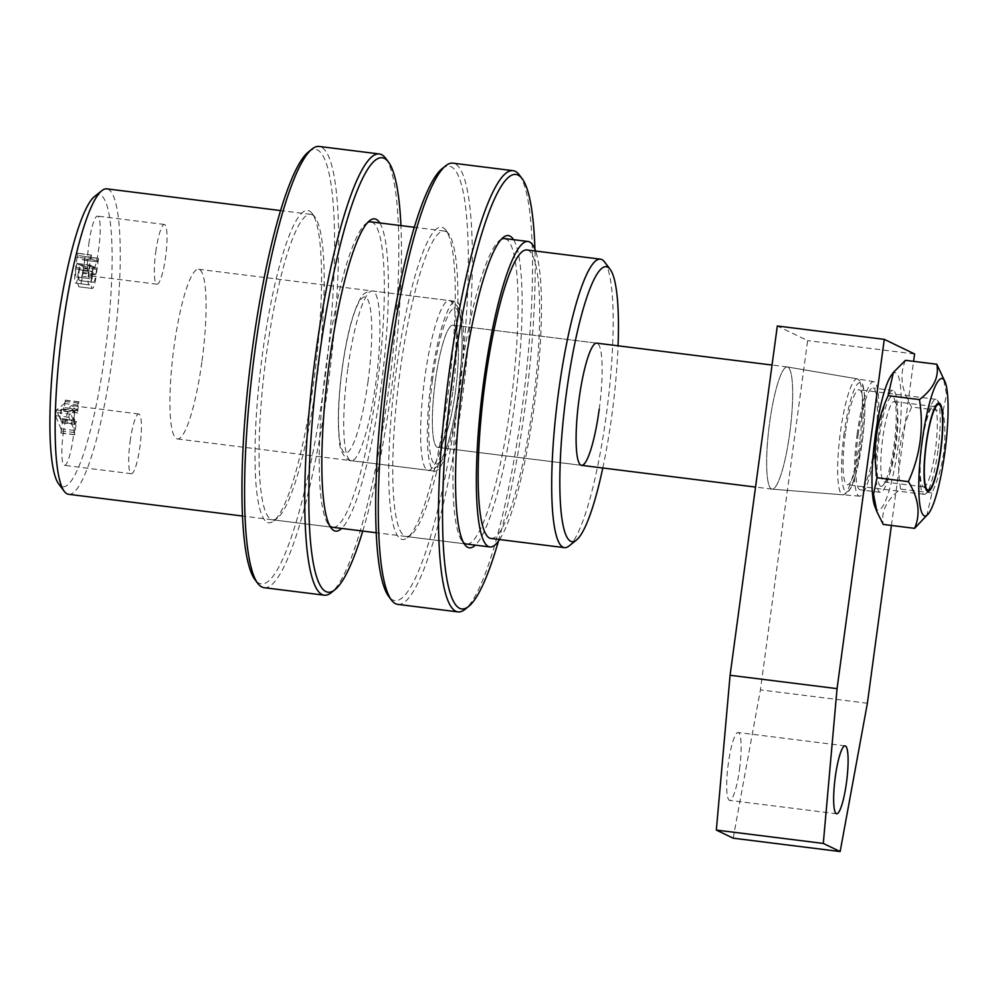 <?xml version="1.0" encoding="UTF-8"?>
<svg xmlns="http://www.w3.org/2000/svg" width="998" height="998" viewBox="0 0 998 998"><rect width="100%" height="100%" fill="white"/><g stroke="black" fill="none" stroke-linecap="round" stroke-linejoin="round"><path stroke-width="0.75" stroke-dasharray="4.99 3.74" d="M94.536 196.519A147.08 25.449 -82.9 0 1 105.164 352.369A147.08 25.449 -82.9 0 1 58.633 483.855M68.625 494.309A153.917 26.634 97.1 0 0 112.974 353.741A153.917 26.634 97.1 0 0 106.786 188.847M602.792 467.987A138.522 23.964 97.1 0 0 611.874 415.193A138.522 23.964 97.1 0 0 618.061 345.807M604.563 261.95A145.371 25.15 -82.9 0 1 606.31 414.894A145.371 25.15 -82.9 0 1 569.072 545.956M459.429 393.037A85.504 14.795 97.1 0 0 455.986 301.421A85.504 14.795 97.1 0 0 431.348 379.514A85.504 14.795 97.1 0 0 434.779 471.118A85.504 14.795 97.1 0 0 459.429 393.037M202.033 360.864A85.504 14.795 97.1 0 0 198.59 269.26A85.504 14.795 97.1 0 0 173.951 347.354A85.504 14.795 97.1 0 0 177.382 438.958A85.504 14.795 97.1 0 0 202.033 360.864M88.884 243.612A30.102 5.202 -82.9 0 1 97.567 216.117A30.102 5.202 -82.9 0 1 98.777 248.365A30.102 5.202 -82.9 0 1 90.094 275.86A30.102 5.202 -82.9 0 1 88.884 243.612M155.75 251.97A30.102 5.202 -82.9 0 1 164.421 224.475A30.102 5.202 -82.9 0 1 165.631 256.723A30.102 5.202 -82.9 0 1 156.96 284.205A30.102 5.202 -82.9 0 1 155.75 251.97M63.273 433.107A30.102 5.202 -82.9 0 1 71.943 405.625A30.102 5.202 -82.9 0 1 73.153 437.873A30.102 5.202 -82.9 0 1 64.471 465.355A30.102 5.202 -82.9 0 1 63.273 433.107M130.127 441.465A30.102 5.202 -82.9 0 1 138.797 413.983A30.102 5.202 -82.9 0 1 140.007 446.231A30.102 5.202 -82.9 0 1 131.337 473.713A30.102 5.202 -82.9 0 1 130.127 441.465M599.237 409.105A61.564 10.654 97.1 0 0 596.754 343.15L453.017 325.186A61.564 10.654 -82.9 0 1 455.487 391.141A61.564 10.654 -82.9 0 1 437.748 447.366A61.564 10.654 -82.9 0 1 435.278 381.411A61.564 10.654 -82.9 0 1 453.017 325.186A61.564 10.654 -82.9 0 1 455.487 391.141A61.564 10.654 -82.9 0 1 437.748 447.366A61.564 10.654 -82.9 0 1 435.278 381.411A61.564 10.654 -82.9 0 1 453.017 325.186L596.754 343.15M490.866 538.458A145.371 25.15 97.1 0 0 532.77 405.699A145.371 25.15 97.1 0 0 526.919 249.962M499.561 539.544A153.917 26.634 97.1 0 0 534.167 406.386A153.917 26.634 97.1 0 0 535.614 251.047M61.814 422.391L60.292 418.786L61.577 409.242L63.822 407.546L77.195 409.217L63.51 407.646L63.847 411.114L65.332 400.136L64.446 403.529L56.474 410.066L55.476 415.617L61.015 428.816L60.89 432.907L62.674 419.784L61.814 422.391L62.45 421.43L75.823 423.102L75.187 424.063L61.814 422.391M82.909 273.377L85.142 256.835L83.982 260.228L77.807 257.247L77.644 253.218L75.536 268.874C74.376 276.883 74.363 281.636 75.499 283.145L89.034 284.854L75.499 283.145C76.422 283.432 77.345 280.962 78.281 275.71C77.682 282.334 77.919 286.027 78.992 286.8L92.527 288.509L78.992 286.8C80.476 286.264 81.786 281.785 82.909 273.377L96.27 275.049L98.515 258.507L85.142 256.835M98.515 258.507L97.405 261.913L84.032 260.241L97.355 261.9L91.167 258.919L77.807 257.247M73.665 420.457L74.95 410.902L76.883 409.317L77.619 412.985L78.692 401.807L77.819 405.2L69.848 411.737L68.85 417.289L74.388 430.487L74.675 434.779L76.447 421.655L75.187 424.063L73.665 420.457L60.292 418.786M74.95 410.902L61.577 409.242M77.482 410.777L64.109 409.105M77.208 412.785L63.847 411.114M77.619 412.985L64.246 411.313M79.104 401.994L65.743 400.335M78.692 401.807L65.332 400.136M78.518 403.18L65.144 401.508M77.819 405.2L64.446 403.529M69.848 411.737L56.474 410.066M68.85 417.289L55.476 415.617M74.388 430.487L61.015 428.816M74.538 432.571L61.165 430.899M74.264 434.579L60.89 432.907M74.675 434.779L61.302 433.107M76.447 421.655L63.086 419.983M76.035 421.455L62.674 419.784M73.278 420.096L70.858 414.195L74.476 411.164L73.278 420.096L59.905 418.424L57.485 412.523L61.115 409.492L59.905 418.424M70.858 414.195L57.485 412.523M74.476 411.164L61.115 409.492M98.103 258.307L84.73 256.636M97.779 260.665L84.406 259.006M91.167 258.919L91.142 257.197L77.769 255.525M91.142 257.197L91.429 255.089L78.056 253.417M91.429 255.089L77.644 253.218M91.018 254.889L88.909 270.545C87.737 278.554 87.724 283.307 88.872 284.817C89.783 285.104 90.718 282.621 91.654 277.382L78.281 275.71M91.654 277.382C91.043 284.006 91.28 287.698 92.365 288.472C93.849 287.923 95.159 283.457 96.27 275.049M92.215 271.905C91.392 276.87 90.544 279.116 89.683 278.617C88.81 277.943 88.76 274.812 89.521 269.223L90.344 265.106L92.964 266.366L92.215 271.905L78.842 270.233C78.019 275.199 77.17 277.444 76.31 276.945C75.436 276.271 75.386 273.14 76.147 267.551L76.971 263.435L79.591 264.695L78.842 270.233M89.87 278.667L76.31 276.945L89.87 278.667M89.945 266.092L90.344 265.106L76.971 263.435L76.572 264.42L89.945 266.092M96.606 269.348L95.958 274.126C95.084 280.014 94.136 282.733 93.126 282.259C91.991 281.785 91.853 278.168 92.714 271.431L93.375 266.566L96.519 268.075L96.606 269.348L83.233 267.676L82.585 272.454C81.711 278.342 80.763 281.062 79.753 280.588C78.617 280.114 78.48 276.496 79.353 269.759L80.002 264.894L83.146 266.404L83.233 267.676M93.313 282.309L79.753 280.588L93.313 282.309M95.958 274.126L82.585 272.454M96.519 268.075L83.146 266.404M93.375 266.566L80.002 264.894M92.714 271.431L79.353 269.759M92.964 266.366L79.591 264.695M89.521 269.223L76.147 267.551M937.945 450.634A47.879 8.283 -82.9 0 1 925.682 493.798A47.879 8.283 -82.9 0 1 924.148 494.359A47.879 8.283 -82.9 0 1 922.227 443.062A47.879 8.283 -82.9 0 1 936.024 399.325A47.879 8.283 -82.9 0 1 937.384 400.248A47.879 8.283 -82.9 0 1 937.945 450.634M845.343 433.456A47.879 8.283 97.1 0 0 847.265 484.754A47.879 8.283 97.1 0 0 861.062 441.029A47.879 8.283 97.1 0 0 859.141 389.719A47.879 8.283 97.1 0 0 845.343 433.456M789.767 432.92A61.564 10.654 -82.9 0 1 772.115 489.145A61.564 10.654 -82.9 0 1 772.028 489.145A61.564 10.654 -82.9 0 1 769.558 423.177A61.564 10.654 -82.9 0 1 787.297 366.952A61.564 10.654 -82.9 0 1 787.385 366.965A61.564 10.654 -82.9 0 1 789.767 432.92A61.564 10.654 -82.9 0 1 772.115 489.145A61.564 10.654 -82.9 0 1 769.558 423.177A61.564 10.654 -82.9 0 1 787.385 366.965A61.564 10.654 -82.9 0 1 789.767 432.92M857.107 434.355A57.684 9.98 -82.9 0 1 873.799 381.685A57.684 9.98 -82.9 0 1 876.044 443.474A57.684 9.98 -82.9 0 1 859.503 496.156A57.684 9.98 -82.9 0 1 857.107 434.355M858.155 434.854A51.31 8.882 -82.9 0 1 872.938 387.997A51.31 8.882 -82.9 0 1 874.996 442.962A51.31 8.882 -82.9 0 1 860.214 489.818A51.31 8.882 -82.9 0 1 858.155 434.854M878.203 437.361A51.31 8.882 -82.9 0 1 892.998 390.505A51.31 8.882 -82.9 0 1 895.056 445.47A51.31 8.882 -82.9 0 1 880.273 492.326A51.31 8.882 -82.9 0 1 878.203 437.361M739.53 769.146A34.206 5.913 97.1 0 0 738.146 732.507A34.206 5.913 97.1 0 0 728.29 763.744A34.206 5.913 97.1 0 0 729.663 800.384A34.206 5.913 97.1 0 0 739.53 769.146M891.414 525.459L913.607 361.338M733.181 838.183L760.414 689.88L807.631 340.592L777.317 325.997M914.605 353.966L807.631 340.592M867.387 703.241L760.414 689.88M880.573 486.201A45.272 7.834 97.1 0 0 883.654 484.504A45.272 7.834 97.1 0 0 894.408 442.388A45.272 7.834 97.1 0 0 894.345 398.926A45.272 7.834 97.1 0 0 892.686 396.63A45.272 7.834 97.1 0 0 879.201 437.835A45.272 7.834 97.1 0 0 880.573 486.201M894.744 401.707A40.481 6.998 -82.9 0 1 896.229 403.753A40.481 6.998 -82.9 0 1 896.279 442.625A40.481 6.998 -82.9 0 1 886.673 480.275A40.481 6.998 -82.9 0 1 884.315 481.922A40.481 6.998 -82.9 0 1 883.916 481.797A40.481 6.998 -82.9 0 1 882.531 439.719A40.481 6.998 -82.9 0 1 894.358 401.583A40.481 6.998 -82.9 0 1 894.744 401.707M923.337 486.725A40.481 6.998 97.1 0 0 923.736 486.849A40.481 6.998 97.1 0 0 935.55 448.713A40.481 6.998 97.1 0 0 934.165 406.635A40.481 6.998 97.1 0 0 933.766 406.51A40.481 6.998 97.1 0 0 933.043 406.635A40.481 6.998 97.1 0 0 921.803 445.807A40.481 6.998 97.1 0 0 923.05 486.55A40.481 6.998 97.1 0 0 923.337 486.725M874.834 506.435A69.261 11.988 97.1 0 0 877.367 509.941A69.261 11.988 97.1 0 0 898 446.892A69.261 11.988 97.1 0 0 895.892 372.89A69.261 11.988 97.1 0 0 891.202 375.498M926.693 516.228L931.957 493.012C943.883 466.765 947.576 439.407 943.06 410.951L911.685 407.034C899.747 433.431 896.054 460.789 900.595 489.082C886.598 499.811 880.81 511.6 883.255 524.437M931.957 493.012L900.595 489.082M905.448 360.328C899.285 374.824 901.369 390.393 911.685 407.034M943.06 410.951L946.553 394.534L943.135 376.882M308.394 151.983A218.899 37.874 -82.9 0 1 317.027 149.837A218.899 37.874 -82.9 0 1 324.637 380.774A218.899 37.874 -82.9 0 1 259.517 583.443A218.899 37.874 -82.9 0 1 254.952 579.651M264.046 587.672A222.329 38.46 97.1 0 0 329.178 376.62A222.329 38.46 97.1 0 0 320.82 146.868A222.329 38.46 97.1 0 0 319.185 146.444M267.601 522.465A157.335 27.22 97.1 0 0 273.814 520.931A157.335 27.22 97.1 0 0 315.281 370.021A157.335 27.22 97.1 0 0 312.224 213.535A157.335 27.22 97.1 0 0 308.943 210.815A157.335 27.22 97.1 0 0 262.137 356.486A157.335 27.22 97.1 0 0 267.601 522.465M311.838 214.62A153.917 26.634 -82.9 0 1 315.044 217.29A153.917 26.634 -82.9 0 1 318.038 370.358A153.917 26.634 -82.9 0 1 277.469 517.987A153.917 26.634 -82.9 0 1 272.529 519.783A153.917 26.634 -82.9 0 1 271.394 519.496A153.917 26.634 -82.9 0 1 265.618 360.44A153.917 26.634 -82.9 0 1 310.702 214.333A153.917 26.634 -82.9 0 1 311.838 214.62M379.814 222.966A157.335 27.22 -82.9 0 1 382.147 378.367A157.335 27.22 -82.9 0 1 341.64 528.429M272.529 519.783L332.696 527.306A153.917 26.634 97.1 0 0 377.793 381.199A153.917 26.634 97.1 0 0 372.005 222.142M362.761 531.061A218.899 37.874 97.1 0 0 400.934 225.61M385.627 158.233A222.329 38.46 -82.9 0 1 389.956 379.352A222.329 38.46 -82.9 0 1 331.348 592.587M367.726 222.479A153.917 26.634 97.1 0 0 365.929 223.639A153.917 26.634 97.1 0 0 325.36 371.281A153.917 26.634 97.1 0 0 328.354 524.349A153.917 26.634 97.1 0 0 329.802 525.921M442.102 168.687A218.899 37.874 -82.9 0 1 451.271 166.778A218.899 37.874 -82.9 0 1 457.932 400.66A218.899 37.874 -82.9 0 1 392.701 599.923A218.899 37.874 -82.9 0 1 388.659 596.367M397.753 604.376A222.329 38.46 97.1 0 0 462.685 394.946A222.329 38.46 97.1 0 0 455.063 163.809A222.329 38.46 97.1 0 0 452.892 163.161M400.934 539.007A157.335 27.22 97.1 0 0 407.521 537.635A157.335 27.22 97.1 0 0 449 386.725A157.335 27.22 97.1 0 0 445.931 230.251A157.335 27.22 97.1 0 0 443.037 227.681A157.335 27.22 97.1 0 0 396.156 370.907A157.335 27.22 97.1 0 0 400.934 539.007M445.919 231.486A153.917 26.634 -82.9 0 1 448.763 233.994A153.917 26.634 -82.9 0 1 451.757 387.074A153.917 26.634 -82.9 0 1 411.176 534.703A153.917 26.634 -82.9 0 1 406.236 536.5A153.917 26.634 -82.9 0 1 404.739 536.051A153.917 26.634 -82.9 0 1 399.462 376.034A153.917 26.634 -82.9 0 1 444.409 231.037A153.917 26.634 -82.9 0 1 445.919 231.486M513.533 239.682A157.335 27.22 -82.9 0 1 515.854 395.083A157.335 27.22 -82.9 0 1 475.36 545.133M406.236 536.5L466.415 544.022A153.917 26.634 97.1 0 0 511.363 399.025A153.917 26.634 97.1 0 0 506.086 239.009M498.426 541.153A218.899 37.874 97.1 0 0 534.916 249.213M519.347 174.949A222.329 38.46 -82.9 0 1 523.663 396.056A222.329 38.46 -82.9 0 1 465.068 609.304M501.433 239.183A153.917 26.634 97.1 0 0 499.649 240.356A153.917 26.634 97.1 0 0 459.068 387.985A153.917 26.634 97.1 0 0 462.062 541.066A153.917 26.634 97.1 0 0 463.509 542.638M88.909 270.545L75.536 268.874M347.778 369.073A85.504 14.795 97.1 0 0 351.209 460.677A85.504 14.795 97.1 0 0 375.859 382.596A85.504 14.795 97.1 0 0 372.416 290.979A85.504 14.795 97.1 0 0 347.778 369.073M368.05 381.211A78.667 13.61 -82.9 0 1 344.609 452.83A78.667 13.61 -82.9 0 1 342.214 368.773A78.667 13.61 -82.9 0 1 365.655 297.167A78.667 13.61 -82.9 0 1 368.05 381.211M432.471 380.051A78.667 13.61 97.1 0 0 434.866 464.107A78.667 13.61 97.1 0 0 458.307 392.488A78.667 13.61 97.1 0 0 455.911 308.444A78.667 13.61 97.1 0 0 432.471 380.051M452.743 392.202A85.504 14.795 -82.9 0 1 428.092 470.283A85.504 14.795 -82.9 0 1 424.661 378.679A85.504 14.795 -82.9 0 1 449.3 300.585A85.504 14.795 -82.9 0 1 452.743 392.202M859.602 441.453A58.42 10.105 -82.9 0 1 842.836 494.821A58.42 10.105 -82.9 0 1 840.416 432.221A58.42 10.105 -82.9 0 1 857.332 378.878A58.42 10.105 -82.9 0 1 859.602 441.453M844.171 432.895A55.002 9.518 97.1 0 0 845.842 491.665A55.002 9.518 97.1 0 0 862.235 441.59A55.002 9.518 97.1 0 0 860.563 382.82A55.002 9.518 97.1 0 0 844.171 432.895M198.59 269.26L455.986 301.421M164.421 224.475L97.567 216.117M138.797 413.983L71.943 405.625M466.415 544.022L376.171 532.745M332.696 527.306L242.464 516.028M444.409 231.037L414.345 227.282M310.702 214.333L280.638 210.578M437.748 447.366L581.485 465.33L437.748 447.366M131.337 473.713L64.471 465.355M156.96 284.205L90.094 275.86M177.382 438.958L434.779 471.118M62.063 422.865L75.436 424.537M76.921 263.422L90.294 265.094M351.209 460.677C349.5 461.874 339.295 454.826 339.283 439.594C337.386 421.243 338.334 397.603 342.114 368.699C346.618 336.314 352.556 313.172 359.941 299.275C362.087 294.21 366.241 291.441 372.416 290.979L449.3 300.585C449.437 299.674 458.007 303.355 459.392 311.85C461.612 317.963 462.486 331.174 462.012 351.508L458.394 392.576C454.913 417.738 450.397 437.81 444.846 452.78C441.091 467.551 429.452 471.867 428.092 470.283L351.209 460.677M929.35 490.866L925.682 493.798M924.148 494.359L847.265 484.754M859.503 496.156L772.115 489.145L842.836 494.821L847.614 492.825L850.882 488.022L855.922 474.013L862.284 441.627C864.667 423.526 865.428 408.219 864.58 395.707C863.258 383.644 862.771 385.203 861.474 381.985L857.332 378.878L787.385 366.965L873.799 381.685M772.028 489.145L755.536 487.074M787.297 366.952L772.028 365.043M936.024 399.325L859.141 389.719M940.203 403.99L937.384 400.248M892.998 390.505L872.938 387.997M845.119 745.868L738.146 732.507M836.636 813.757L729.663 800.384M880.273 492.326L860.214 489.818M896.229 403.753L894.345 398.926M886.673 480.275L883.654 484.504M923.736 486.849L884.315 481.922M933.766 406.51L894.358 401.583M923.05 486.55L927.342 489.856M933.043 406.635L938.008 404.477M315.044 217.29L312.224 213.535M277.469 517.987L273.814 520.931M328.354 524.349L331.174 528.092M365.929 223.639L369.584 220.708M448.763 233.994L445.931 230.251M411.176 534.703L407.521 537.635M462.062 541.066L464.893 544.808M499.649 240.356L503.304 237.412"/><path stroke-width="1.5" d="M64.271 491.353L58.633 483.855A147.08 25.449 -82.9 0 1 56.874 329.115A147.08 25.449 -82.9 0 1 94.536 196.519L101.858 190.643A153.917 26.634 97.1 0 0 62.437 329.402A153.917 26.634 97.1 0 0 64.271 491.353A153.917 26.634 97.1 0 0 68.625 494.309L242.464 516.028M618.061 345.807A138.522 23.964 97.1 0 0 610.215 269.435A138.522 23.964 97.1 0 0 566.377 393.287A138.522 23.964 97.1 0 0 576.395 540.08A138.522 23.964 97.1 0 0 602.792 467.987M576.395 540.08L569.072 545.956A145.371 25.15 -82.9 0 1 564.419 547.64A145.371 25.15 -82.9 0 1 558.568 391.902A145.371 25.15 -82.9 0 1 600.459 259.156A145.371 25.15 -82.9 0 1 604.563 261.95L610.215 269.435M772.028 365.043L596.754 343.15A61.564 10.654 97.1 0 0 579.015 399.375A61.564 10.654 97.1 0 0 581.485 465.33A61.564 10.654 97.1 0 0 599.237 409.105M600.459 259.156L526.919 249.962A145.371 25.15 97.1 0 0 485.028 382.721A145.371 25.15 97.1 0 0 490.866 538.458L564.419 547.64M535.614 251.047A153.917 26.634 97.1 0 0 527.979 241.479A153.917 26.634 97.1 0 0 483.631 382.047A153.917 26.634 97.1 0 0 489.806 546.941A153.917 26.634 97.1 0 0 499.561 539.544M280.638 210.578L106.786 188.847A153.917 26.634 97.1 0 0 101.858 190.643M926.132 443.748A44.461 7.697 97.1 0 0 929.35 490.866A44.461 7.697 97.1 0 0 940.727 450.784A44.461 7.697 97.1 0 0 940.203 403.99A44.461 7.697 97.1 0 0 926.132 443.748M846.491 782.519A34.206 5.913 97.1 0 0 845.119 745.868A34.206 5.913 97.1 0 0 835.264 777.105A34.206 5.913 97.1 0 0 836.636 813.757A34.206 5.913 97.1 0 0 846.491 782.519M913.607 361.338L914.605 353.966L884.278 339.357L837.06 688.645L823.3 843.435L840.154 851.556L867.387 703.241L891.414 525.459M884.278 339.357L777.317 325.997L730.087 675.272L716.339 830.074L733.181 838.183L840.154 851.556M837.06 688.645L730.087 675.272M823.3 843.435L716.339 830.074M939.218 404.477A43.251 7.485 -82.9 0 1 940.528 450.684A43.251 7.485 -82.9 0 1 927.641 490.043A43.251 7.485 -82.9 0 1 927.342 489.856A43.251 7.485 -82.9 0 1 926.007 446.331A43.251 7.485 -82.9 0 1 938.008 404.477A43.251 7.485 -82.9 0 1 939.218 404.477M893.372 372.454L891.202 375.498A69.261 11.988 97.1 0 0 874.747 439.931A69.261 11.988 97.1 0 0 874.834 506.435L876.93 511.799L873.512 494.185L877.005 477.73C872.464 449.424 876.157 422.079 888.108 395.67L893.372 372.454L905.448 360.328L936.81 364.245C939.28 377.019 933.504 388.808 919.47 399.587C923.998 428.055 920.293 455.412 908.38 481.647C918.684 498.214 920.767 513.783 914.617 528.354L883.255 524.437L876.93 511.799M942.698 378.741A69.261 11.988 97.1 0 0 922.065 441.79A69.261 11.988 97.1 0 0 924.16 515.791A69.261 11.988 97.1 0 0 928.864 513.184A69.261 11.988 97.1 0 0 945.318 448.751A69.261 11.988 97.1 0 0 945.231 382.246A69.261 11.988 97.1 0 0 942.698 378.741M945.231 382.246L936.81 364.245M919.47 399.587L888.108 395.67M908.38 481.647L877.005 477.73M914.617 528.354L928.864 513.184M257.771 583.393L254.952 579.651A218.899 37.874 -82.9 0 1 250.685 361.95A218.899 37.874 -82.9 0 1 308.394 151.983L312.05 149.039A222.329 38.46 97.1 0 0 253.442 362.286A222.329 38.46 97.1 0 0 257.771 583.393A222.329 38.46 97.1 0 0 262.412 587.248A222.329 38.46 97.1 0 0 264.046 587.672L324.213 595.182A222.329 38.46 -82.9 0 1 322.579 594.771A222.329 38.46 -82.9 0 1 314.22 365.019A222.329 38.46 -82.9 0 1 379.352 153.966A222.329 38.46 -82.9 0 1 380.986 154.391A222.329 38.46 -82.9 0 1 385.627 158.233L388.459 161.988A218.899 37.874 97.1 0 0 383.881 158.195A218.899 37.874 97.1 0 0 318.761 360.864A218.899 37.874 97.1 0 0 326.371 591.802A218.899 37.874 97.1 0 0 335.004 589.656A218.899 37.874 97.1 0 0 362.761 531.061M379.352 153.966L319.185 146.444A222.329 38.46 97.1 0 0 312.05 149.039M341.64 528.429A157.335 27.22 -82.9 0 1 334.467 530.824A157.335 27.22 -82.9 0 1 331.174 528.092A157.335 27.22 -82.9 0 1 328.117 371.618A157.335 27.22 -82.9 0 1 369.584 220.708A157.335 27.22 -82.9 0 1 375.797 219.161A157.335 27.22 -82.9 0 1 379.814 222.966M329.802 525.921A153.917 26.634 97.1 0 0 331.573 527.019A153.917 26.634 97.1 0 0 332.696 527.306L376.171 532.745M400.934 225.61A218.899 37.874 97.1 0 0 388.459 161.988M335.004 589.656L331.348 592.587A222.329 38.46 -82.9 0 1 324.213 595.182M372.005 222.142A153.917 26.634 97.1 0 0 370.869 221.843A153.917 26.634 97.1 0 0 367.726 222.479M391.478 600.11L388.659 596.367A218.899 37.874 -82.9 0 1 384.405 378.654A218.899 37.874 -82.9 0 1 442.102 168.687L445.757 165.755A222.329 38.46 97.1 0 0 387.162 379.003A222.329 38.46 97.1 0 0 391.478 600.11A222.329 38.46 97.1 0 0 395.582 603.728A222.329 38.46 97.1 0 0 397.753 604.376L457.932 611.899A222.329 38.46 -82.9 0 1 455.762 611.25A222.329 38.46 -82.9 0 1 448.139 380.113A222.329 38.46 -82.9 0 1 513.072 170.683A222.329 38.46 -82.9 0 1 515.242 171.332A222.329 38.46 -82.9 0 1 519.347 174.949L522.166 178.692A218.899 37.874 97.1 0 0 518.124 175.124A218.899 37.874 97.1 0 0 452.905 374.4A218.899 37.874 97.1 0 0 459.554 608.281A218.899 37.874 97.1 0 0 468.723 606.372A218.899 37.874 97.1 0 0 498.426 541.153M513.072 170.683L452.892 163.161A222.329 38.46 97.1 0 0 445.757 165.755M475.36 545.133A157.335 27.22 -82.9 0 1 467.8 547.366A157.335 27.22 -82.9 0 1 464.893 544.808A157.335 27.22 -82.9 0 1 461.825 388.334A157.335 27.22 -82.9 0 1 503.304 237.412A157.335 27.22 -82.9 0 1 509.891 236.039A157.335 27.22 -82.9 0 1 513.533 239.682M463.509 542.638A153.917 26.634 97.1 0 0 464.906 543.561A153.917 26.634 97.1 0 0 466.415 544.022L489.806 546.941M534.916 249.213A218.899 37.874 97.1 0 0 522.166 178.692M468.723 606.372L465.068 609.304A222.329 38.46 -82.9 0 1 457.932 611.899M506.086 239.009A153.917 26.634 97.1 0 0 504.589 238.559A153.917 26.634 97.1 0 0 501.433 239.183M527.979 241.479L504.589 238.559M414.345 227.282L370.869 221.843M755.536 487.074L581.485 465.33"/></g></svg>
